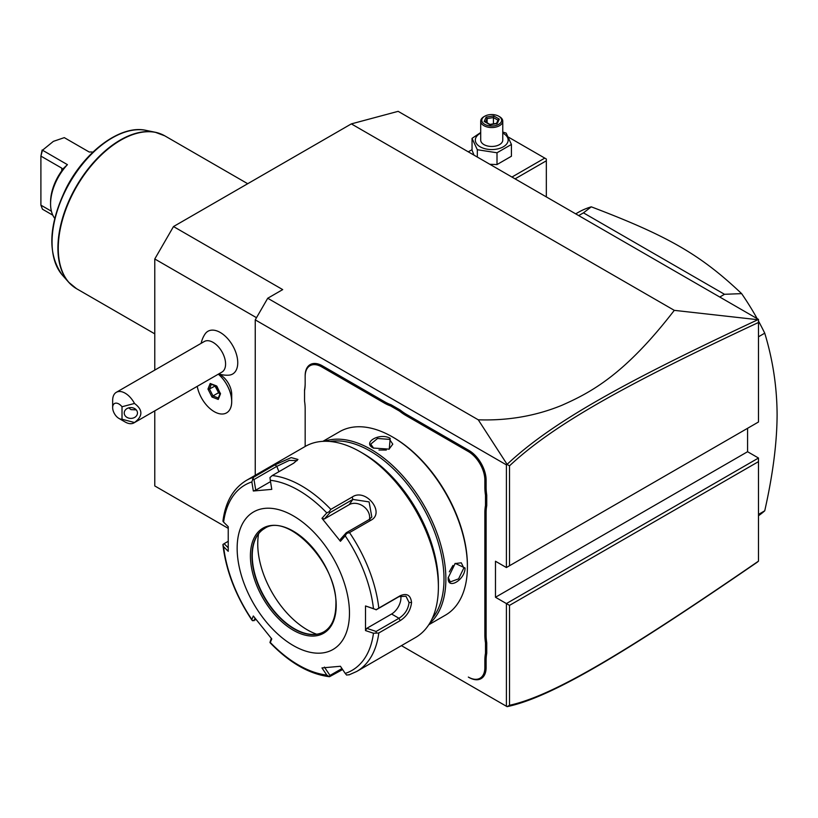 <?xml version="1.0" encoding="UTF-8"?>
<svg xmlns="http://www.w3.org/2000/svg" width="818" height="818" viewBox="0 0 818 818"><rect width="100%" height="100%" fill="white"/><g stroke="black" fill="none" stroke-linecap="round" stroke-linejoin="round"><path stroke-width="1.23" d="M154.776 370.094L154.776 258.979L173.498 226.555L351.341 123.886L398.141 111.34L758.49 319.398L758.49 322.486C625.688 384.552 553.786 424.44 509.522 465.82L509.522 565.739L758.49 421.996L758.49 322.486M228.181 528.326L154.776 485.943L154.776 410.861M507.078 706.64L509.522 705.29C553.541 695.648 625.392 652.652 758.49 561.138L757.274 562.191C623.49 654.124 551.577 697.222 507.109 706.66L401.433 645.647M758.49 458.029L758.49 461.628L509.522 605.371L506.403 603.572L758.49 458.029L747.57 451.72L747.57 428.305M255.247 475.299L255.247 319.869L506.403 464.869L507.109 464.358L478.264 419.808C507.917 420.8 535.77 415.973 561.813 405.329C590.412 392.63 624.267 375.237 674.298 310.349L351.341 123.886M674.298 310.349L758.49 319.787M478.264 419.808L267.721 298.253L282.701 289.603L173.498 226.555M256.494 317.701L154.776 258.979M197.23 386.352A24.714 14.264 -120 0 0 209.469 408.141A24.714 14.264 -120 0 0 226.576 412.865L226.606 412.845A24.714 14.264 -120 0 0 226.606 412.845A24.714 14.264 -120 0 0 231.719 401.536L231.719 394.552A16.155 9.325 -120 0 0 224.306 377.916A16.155 9.325 -120 0 0 220.298 374.767L218.795 373.898A26.473 26.473 0 0 0 228.784 375.165A24.683 14.254 -120 0 0 237.189 357.343A24.683 14.254 -120 0 0 220.298 332.497A24.683 14.254 -120 0 0 205.042 334.041A26.473 26.473 0 0 0 201.146 343.325M255.247 319.869L267.721 298.253M506.403 464.869L506.403 567.549L495.483 561.24L495.483 597.263L747.57 451.72M506.403 706.251L506.403 603.572L495.483 597.263M486.741 653.357L485.493 653.285A46.329 26.749 60 0 0 484.869 660.279L484.869 667.519A23.385 13.497 -120 0 1 468.336 677.069L468.959 677.427A24.264 14.008 60 0 0 486.117 667.519L486.117 660.279A45.45 26.237 -120 0 1 486.741 653.357L486.741 642.764L485.493 642.836A46.329 26.749 60 0 1 484.869 635.126L484.869 512.569A46.329 26.749 60 0 1 485.493 505.585L485.493 495.135A46.329 26.749 60 0 1 484.869 487.426L484.869 480.176A23.385 13.497 -120 0 0 468.336 451.536L405.902 415.493A46.329 26.749 60 0 1 399.542 411.106L390.493 405.881A46.329 26.749 60 0 1 384.133 402.926L321.699 366.883A23.385 13.497 -120 0 0 305.165 376.423L305.165 375.707A24.264 14.008 60 0 1 322.323 365.799L384.757 401.842A45.45 26.237 -120 0 0 391.055 404.757L390.493 405.881M484.869 635.126L486.117 635.126A45.45 26.237 -120 0 0 486.741 642.764M486.117 635.126L486.117 512.569A45.45 26.237 -120 0 1 486.741 505.657L486.741 495.064L485.493 495.135M484.869 487.426L486.117 487.426A45.45 26.237 -120 0 0 486.741 495.064M486.117 487.426L486.117 480.176A24.264 14.008 60 0 0 468.959 450.462L406.526 414.419A45.45 26.237 -120 0 1 400.227 410.053L391.055 404.757M305.165 376.423L305.165 383.662A46.329 26.749 60 0 1 304.541 390.656L304.541 401.106A46.329 26.749 60 0 1 305.165 408.816L305.165 446.475L305.165 408.816M304.541 390.656L304.541 389.859A45.45 26.237 -120 0 0 305.165 382.947M509.522 605.371L509.522 705.29M506.403 567.549L509.522 565.739M507.078 464.481L509.522 465.82M757.274 319.991C623.786 382.415 551.833 422.303 507.109 464.358M758.49 561.138L758.49 461.628M400.227 410.053L399.542 411.106M486.741 505.657L485.493 505.585M485.493 653.285L485.493 642.836M468.336 677.069L468.959 677.427M428.775 624.758L445.473 615.126A105.9 61.135 -120 0 0 467.405 566.649L467.405 565.565A104.571 60.379 -120 0 0 393.458 437.487L392.517 436.955A105.9 61.135 -120 0 0 339.572 431.71L322.885 441.342M467.405 566.649A105.9 61.135 -120 0 0 392.517 436.955M429.542 623.541A105.9 61.135 -120 0 0 445.871 579.072A105.9 61.135 -120 0 0 403.489 476.71A105.9 61.135 -120 0 0 324.317 441.28M448.213 577.723L455.217 563.377L465.064 567.999C465.023 580.074 447.201 590.361 448.213 577.723L448.213 577.712M373.335 448.029C361.873 442.569 379.716 432.303 390.186 438.305L389.256 449.133L373.356 448.049M432.241 618.48A104.571 60.379 -120 0 0 444 579.072A104.571 60.379 -120 0 0 405.483 481.884A104.571 60.379 -120 0 0 330.053 441.475M438.387 583.398A105.9 61.135 -120 0 0 363.509 453.704L360.39 451.904A110.307 63.692 -120 0 0 305.237 446.434L246.402 480.401A110.307 63.692 60 0 1 253.59 477.221L274.981 464.869L291.177 457.589L297.956 459.46L293.652 463.192L272.261 475.544A110.307 63.692 60 0 1 330.84 509.369L352.231 497.017C365.605 487.702 385.646 512.681 370.912 520.248L349.511 532.6A110.307 63.692 60 0 1 378.806 608.091L400.196 595.739C406.853 592.886 410.636 595.136 411.556 602.488C410.626 610.33 406.843 616.383 400.196 620.627L378.806 632.979A110.307 63.692 60 0 1 356.709 671.466L415.534 637.498A110.307 63.692 -120 0 0 438.387 586.997L438.387 583.398M438.387 586.997A110.307 63.692 -120 0 0 360.39 451.904M378.806 608.091L376.198 609.696L373.468 608.633A107.035 61.8 -120 0 0 345.227 535.851L346.607 533.418L349.511 532.6M349.511 674.656L346.607 675.055L345.227 673.418A107.035 61.8 -120 0 0 373.468 633.234L365.513 630.576L365.513 605.964L376.198 609.696M376.127 609.839L398.959 596.659L405.953 596.22L409.061 602.488C408.233 609.257 404.869 614.512 398.959 618.275L376.127 631.455L366.801 628.326L391.587 614.021A13.241 7.638 -60 0 0 400.769 595.841M342.609 669.523L329.511 676.721C309.316 674.175 289.5 662.825 270.063 642.692M228.12 547.682L224.101 543.684L222.936 544.461L223.6 546.71A107.035 61.8 -120 0 0 251.842 619.502L252.537 620.739L251.842 619.502L253.324 615.985L271.781 638.94L270.298 642.457A107.035 61.8 -120 0 0 326.781 675.065L329.163 676.609L330.012 675.443L324.378 667.069M222.936 544.461L222.966 545.177C226.065 570.841 235.737 595.852 251.964 620.177M224.101 543.684L228.017 541.424M253.59 477.221L251.842 481.935A107.035 61.8 -120 0 0 223.6 522.109L222.936 521.209C225.349 502.078 233.171 488.469 246.402 480.401M330.84 509.369L329.163 511.72L326.781 512.896A107.035 61.8 -120 0 0 270.298 480.289L271.781 489.358L253.324 491.004L255.737 490.166L253.999 479.532L252.537 479.103M253.999 479.532L276.832 466.352L289.327 460.381L297.118 460.606M270.298 480.289L269.971 477.548L272.261 475.544M345.227 535.851L340.421 541.291L321.965 518.326L324.378 518.98L330.012 512.61L329.163 511.72M330.012 512.61L352.844 499.43L369.092 501.904L371.822 517.058L369.061 519.594L346.229 532.774L346.607 533.418M340.421 541.291L340.585 539.154L346.229 532.774M321.965 518.326L326.781 512.896M253.324 491.004L251.842 481.935M223.6 522.109L228.232 526.7L228.232 551.312L223.6 546.71M349.47 613.122A79.418 45.859 -120 0 0 293.304 515.851A79.418 45.859 -120 0 0 237.148 548.275A79.418 45.859 -120 0 0 293.304 645.545A79.418 45.859 -120 0 0 349.47 613.122M365.513 605.964L373.468 608.633M373.468 633.234L378.806 632.979M365.513 630.576L366.801 628.326M376.127 631.455L376.198 632.948M341.955 668.551L330.012 675.443M269.971 642.437L271.29 638.367M256.044 619.574L252.537 620.739M253.999 620.75L255.042 618.265M326.781 675.065L321.965 667.917L340.421 666.271L345.227 673.418M264.449 528.571A59.571 34.387 -120 0 0 255.032 540.003A59.571 34.387 -120 0 0 252.261 555.759A59.571 34.387 -120 0 0 309.409 634.185A59.571 34.387 -120 0 0 324.01 631.752M316.627 634.216A70.154 40.501 60 0 1 257.742 543.95A70.154 40.501 60 0 1 258.611 533.735M255.737 490.166L270.513 481.628M324.378 518.98L349.163 504.675A13.241 10.44 -144.9 0 1 363.478 506.362A13.241 10.44 -144.9 0 1 369.419 519.379M454.941 563.592L461.291 562.804L463.816 567.999L458.581 578.868L450.258 581.915L448.213 577.344M449.307 571.833L452.957 565.463M373.662 448.213L370.728 444.164L377.527 438.479L389.562 439.378L392.783 444.164L388.939 449.266M386.321 450.043L378.979 450.023M231.719 401.536A24.714 14.264 -120 0 0 220.39 376.096A24.714 14.264 60 0 0 218.314 374.174A24.714 14.264 -120 0 1 231.034 395.687A24.714 14.264 -120 0 1 226.576 412.865M116.32 392.303L204.285 341.515A17.648 10.194 60 0 1 213.109 342.394A17.648 10.194 -120 0 1 224.633 357.947A17.648 10.194 -120 0 1 221.934 372.088L133.968 422.875A17.648 10.194 60 0 1 125.144 421.996L118.896 418.397A8.824 5.092 -120 0 0 122.015 419.235L122.015 406.75L134.5 403.458A17.648 10.194 60 0 0 125.144 393.182A17.648 10.194 60 0 0 116.32 392.303A17.648 10.194 60 0 0 112.659 400.38L112.659 407.589A8.824 5.092 -120 0 0 118.896 418.397M216.443 385.891L210.195 383.489L207.966 389.051L211.995 397.037L218.242 399.44L220.471 393.877L216.862 386.198M220.471 393.877L220.379 393.161L220.471 393.877M218.242 399.44L218.437 398.018M211.995 397.037L212.977 395.922L218.304 397.977M207.966 389.051L209.459 388.959L212.977 395.922L218.202 392.906L220.052 393.611M210.195 383.489L211.402 384.102M215.246 385.82L218.478 392.517L219.848 393.039M214.807 385.656L218.478 392.517M215.175 385.984L209.459 388.959L211.32 384.307M134.5 403.458C142.986 409.818 142.986 416.168 134.5 422.528A17.648 10.194 60 0 1 133.968 422.875M134.5 422.528L122.015 419.235M137.465 412.998A6.616 5.409 0 0 1 130.839 418.397A6.616 5.409 0 0 1 124.224 412.998A6.616 5.409 0 0 1 130.839 407.589A6.616 5.409 0 0 1 137.465 412.998M122.015 406.75A8.824 5.092 -120 0 0 112.659 407.589M128.784 407.855L130.962 409.634L136.238 409.859M546.332 196.903L546.332 160.809L515.074 178.856M546.332 160.809L546.332 159.009L544.778 158.109L511.956 177.056M472.047 149.663L468.274 151.841M508.428 137.127L544.778 158.109M489.829 164.285L497.007 164.561L511.424 156.238L511.424 144.449L506.148 133.089L502.763 132.066M480.708 132.506L472.047 138.365L472.047 150.154L473.98 155.134M497.007 164.561L497.007 152.772L511.424 144.449M477.323 157.066L477.323 149.725L497.007 152.772M472.047 138.365L477.323 149.725M480.708 133.078A16.411 9.468 0 0 0 480.135 146.79A16.411 9.468 0 0 0 503.336 146.79A16.411 9.468 0 0 0 503.336 133.395A16.411 9.468 0 0 0 502.763 133.078M502.763 121.187A11.033 6.37 0 0 1 495.953 127.066A11.033 6.37 0 0 1 483.939 125.686A11.033 6.37 180 0 1 480.708 121.187L480.708 140.093A11.033 6.37 0 0 0 483.939 144.602A11.033 6.37 0 0 0 495.953 145.982A11.033 6.37 0 0 0 502.763 140.093L502.763 121.187A11.033 6.37 0 0 0 499.532 116.677L498.755 116.228L499.532 116.677M480.708 121.187A11.033 6.37 180 0 1 483.939 116.677L484.716 116.228A9.928 5.736 180 0 1 498.755 116.228A9.928 5.736 0 0 1 498.755 124.336A9.928 5.736 0 0 1 484.716 124.336A9.928 5.736 180 0 1 484.716 116.228M499.297 119.111L493.765 115.921L486.199 117.086L484.174 121.453L490.043 124.837L497.272 123.477L496.352 123.866L497.272 123.477L499.297 119.111L498.111 119.898L496.495 123.375M484.174 121.453L485.432 122.179M486.199 117.086L487.129 118.538L485.575 121.872M493.765 115.921L493.428 117.567L487.129 118.538L487.129 122.772M493.428 123.855L493.428 117.567L497.978 120.195M758.49 336.791L764.738 333.182C772.857 359.818 776.977 387.047 777.1 414.859C776.977 442.824 772.857 474.808 764.738 510.81A176.494 101.902 60 0 1 758.49 515.718M758.49 514.42L764.738 510.81M719.758 297.036L724.503 294.296L741.629 293.631A176.494 101.902 60 0 1 757.141 318.611M758.49 321.075A176.494 101.902 60 0 1 764.738 333.182M578.704 215.594L583.449 212.854L724.503 294.296M575.698 213.856L578.214 212.414A176.494 101.902 60 0 1 591.281 206.831L583.449 212.854M591.281 206.831C668.367 236.146 700.484 254.695 741.629 293.631M52.812 215.185L42.464 209.203L40.9 205.154L40.9 156.095L42.464 150.246L53.385 141.361L64.295 137.639L89.264 152.046A39.274 22.669 -60 0 1 92.935 152.128M61.8 168.16L62.424 168.989L61.8 170.747L61.8 168.16L40.9 156.095L42.127 150.001L67.424 164.653L62.833 168.978M54.714 218.324A39.274 22.669 -60 0 1 50.573 203.866A39.274 22.669 -60 0 1 67.424 164.653M50.573 203.866L50.573 202.066A37.066 21.401 -60 0 1 61.8 170.747M40.9 205.154L51.422 211.228M321.699 366.883L322.323 365.799M384.133 402.926L384.757 401.842M405.902 415.493L406.526 414.419M468.336 451.536L468.959 450.462M484.869 480.176L486.117 480.176M484.869 512.569L486.117 512.569M484.869 660.279L486.117 660.279M484.869 667.519L486.117 667.519M400.196 595.739L398.959 596.659M411.556 602.488L409.061 602.488M400.196 620.627L398.959 618.275L391.587 614.021M274.981 464.869L276.832 466.352L278.918 471.71M352.231 497.017L352.844 499.43L349.163 504.675M370.912 520.248L369.061 519.594M336.208 605.463A60.665 35.031 -120 0 0 293.304 531.158A60.665 35.031 -120 0 0 250.41 555.923A60.665 35.031 -120 0 0 293.304 630.228A60.665 35.031 -120 0 0 336.208 605.463M264.306 528.663A59.571 34.387 -120 0 0 251.964 555.923A59.571 34.387 -120 0 0 277.967 615.872A59.571 34.387 -120 0 0 323.867 631.833C331.658 627.15 335.656 618.214 335.881 605.013C337.998 564.287 287.394 511.608 264.306 528.663M465.064 567.999L463.816 567.999M390.186 438.305L389.562 439.378M247.701 183.713L164.786 135.839A88.242 50.951 120 0 0 96.79 159.49A88.242 50.951 120 0 0 58.262 248.294A88.242 50.951 120 0 0 76.544 288.693L68.62 282.19A88.17 50.91 -60 0 1 76.176 186.586A88.17 50.91 -60 0 1 155.195 132.24A88.17 50.91 -60 0 1 160.267 133.723M72.444 285.84A88.17 50.91 -60 0 1 68.62 282.19L62.393 275.155A85.133 49.152 120 0 1 69.683 182.833A85.133 49.152 120 0 1 145.982 130.359L155.195 132.24L164.786 135.839M348.918 674.911L356.709 671.466M216.412 386.229L220.144 393.622M220.093 393.519L218.15 398.366M210.839 384.123L216.433 386.28M496.72 123.344L489.91 124.397L485.064 121.585M154.776 333.856L76.544 288.693M145.982 130.359C120.962 124.54 85.195 150.931 66.36 187.823C48.415 224.858 47.096 253.969 62.393 275.155"/></g></svg>
